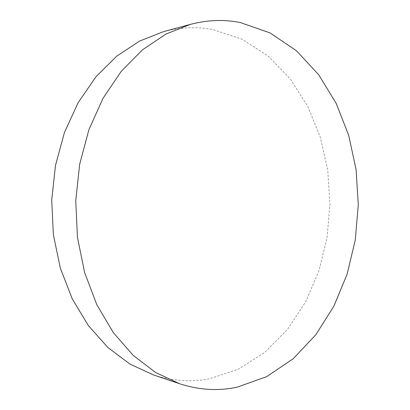 <?xml version="1.0" encoding="UTF-8"?>
<svg xmlns="http://www.w3.org/2000/svg" width="410" height="410" viewBox="0 0 410 410"><rect width="100%" height="100%" fill="white"/><g stroke="black" fill="none" stroke-linecap="round" stroke-linejoin="round"><path stroke-width="0.31" stroke-dasharray="2.05 1.54" d="M163.672 31.606C180.395 27.229 196.749 26.537 212.739 29.525L242.11 39.211L268.242 56.144L290.316 78.997L307.787 106.446L320.323 137.232L327.744 170.176L329.968 204.17L326.99 238.133L318.857 271.01L305.706 301.704L287.753 329.066L265.367 351.877L239.112 368.851L209.802 378.712C191.27 382.361 172.441 381.085 153.309 374.878"/><path stroke-width="0.61" d="M237.031 387.199C218.248 391.191 199.122 390.038 179.636 383.734L155.697 372.557L133.26 355.429L113.293 332.587L96.78 304.62L84.598 272.445L77.444 237.323L75.758 200.746L79.648 164.333L88.908 129.709L103.012 98.328L121.181 71.407L142.485 49.815L165.917 34.071L190.486 24.359C207.516 19.911 224.132 19.311 240.332 22.565L270.046 32.897L296.404 50.727L318.606 74.656L336.138 103.289L348.69 135.326L356.09 169.561L358.284 204.862L355.26 240.132L347.07 274.305L333.837 306.26L315.772 334.821L293.206 358.729L266.695 376.641L237.031 387.199M179.636 383.734L153.309 374.878L129.832 363.998L107.861 347.48L88.355 325.581L72.242 298.854L60.362 268.202L53.382 234.786L51.716 200.018L55.478 165.414L64.457 132.486L78.166 102.602L95.863 76.895L116.655 56.211L139.579 41.051L163.672 31.606L190.486 24.359"/></g></svg>
